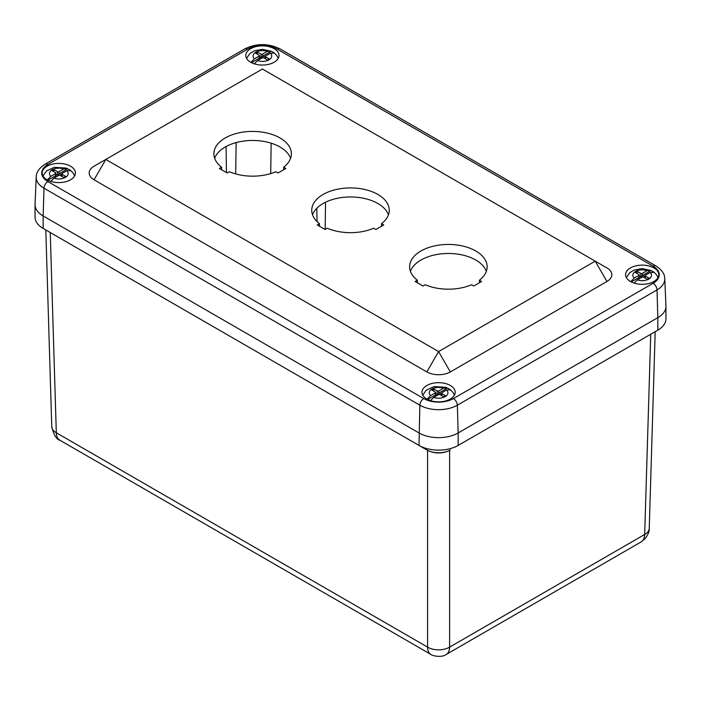 <?xml version="1.0" encoding="UTF-8"?>
<svg xmlns="http://www.w3.org/2000/svg" width="701" height="701" viewBox="0 0 701 701"><rect width="100%" height="100%" fill="white"/><g stroke="black" fill="none" stroke-linecap="round" stroke-linejoin="round"><path stroke-width="1.05" d="M430.8 654.366C432.535 656.171 442.462 657.731 446.379 654.366C448.438 653.095 449.516 650.686 449.613 647.119A15.58 9.306 180 0 1 427.575 647.119C427.671 650.686 428.749 653.095 430.8 654.366L59.962 440.263C57.64 438.844 56.422 436.346 56.317 432.771A15.58 8.99 178.3 0 1 51.76 426.664L51.76 426.664C53.802 435.032 56.536 439.571 59.971 440.263M35.068 204.07A27.681 15.983 0 0 0 35.05 204.648L35.05 217.126A27.681 15.983 0 0 0 43.155 228.43L419.014 445.433A27.681 15.983 0 0 0 458.165 445.433L650.738 334.246L644.683 534.486C644.578 538.061 643.36 540.559 641.038 541.978L645.367 538.386C648.337 534.101 649.625 530.762 649.24 528.379L649.24 528.379A15.58 8.99 -178.3 0 1 644.683 534.486L449.613 647.119L449.613 450.375C442.261 453.845 434.918 453.845 427.575 450.375L426.848 449.954A16.614 9.586 0 0 0 450.34 449.954L449.613 450.375M427.575 450.375L427.575 647.119L56.317 432.771L50.244 232.522L426.848 449.954M50.936 232.925A16.614 9.586 0 0 0 50.989 232.951L43.155 228.43L50.989 232.951M35.05 204.648A27.681 15.983 0 0 0 43.155 215.952L419.014 432.955A27.681 15.983 0 0 0 458.165 432.955L458.165 445.433L650.011 334.666A16.614 9.586 0 0 0 650.064 334.64M43.155 228.43L43.155 215.952L419.014 432.955A27.681 15.983 0 0 0 458.165 432.955L657.845 317.667A27.681 15.983 0 0 0 665.95 306.372A27.681 15.983 0 0 0 665.932 305.785M47.896 164.437L247.576 49.158A20.986 12.11 180 0 1 277.245 49.158L653.104 266.161A20.986 12.11 180 0 1 653.104 283.292L453.424 398.571A20.986 12.11 180 0 1 423.755 398.571L47.896 181.568A20.986 12.11 180 0 1 47.896 164.437A5.538 3.198 60 0 0 45.127 164.165C39.195 168.012 36.224 172.288 36.224 176.994A26.515 15.308 0 0 0 43.988 188.192L419.846 405.196A26.515 15.308 0 0 0 457.341 405.196L458.165 432.955L657.836 317.667L657.845 330.145A27.681 15.983 0 0 0 665.95 318.85L665.95 306.372M221.577 167.189A38.757 22.379 180 0 1 213.866 153.791A38.757 22.379 180 0 1 252.623 131.411A38.757 22.379 180 0 1 291.379 153.791A38.757 22.379 180 0 1 283.66 167.189L285.85 168.459L278.025 172.981L275.835 171.71A38.757 22.379 180 0 1 229.411 171.71L227.22 172.981L219.387 168.459L221.577 167.189L221.577 169.721M283.66 167.189L283.66 169.721M290.582 158.312A38.757 22.379 0 0 0 252.623 140.454A38.757 22.379 0 0 0 214.664 158.312M417.34 280.216A38.757 22.379 180 0 1 409.621 266.809A38.757 22.379 180 0 1 448.377 244.439A38.757 22.379 180 0 1 487.134 266.809A38.757 22.379 180 0 1 479.423 280.216L481.613 281.478L473.78 285.999L471.589 284.729A38.757 22.379 180 0 1 425.165 284.729L422.975 285.999L415.15 281.478L417.34 280.216L417.34 282.74M479.423 280.216L479.423 282.74M486.336 271.331A38.757 22.379 0 0 0 448.377 253.473A38.757 22.379 0 0 0 410.418 271.331M319.463 223.698A38.757 22.379 180 0 1 311.743 210.3A38.757 22.379 180 0 1 350.5 187.921A38.757 22.379 180 0 1 389.257 210.3A38.757 22.379 180 0 1 381.537 223.698L383.736 224.968L375.902 229.49L373.712 228.219A38.757 22.379 180 0 1 327.288 228.219L325.098 229.49L317.264 224.968L319.463 223.698L319.463 226.23M381.537 223.698L381.537 226.23M388.459 214.821A38.757 22.379 0 0 0 350.5 196.963A38.757 22.379 0 0 0 312.541 214.821M426.848 399.044A16.614 9.586 180 0 1 421.984 392.262A16.614 9.586 180 0 1 438.589 382.676A16.614 9.586 180 0 1 455.203 392.262A16.614 9.586 180 0 1 444.951 401.121A16.614 9.586 180 0 1 426.848 399.044M630.436 281.504A16.614 9.586 180 0 1 625.572 274.722A16.614 9.586 180 0 1 642.177 265.136A16.614 9.586 180 0 1 658.791 274.722A16.614 9.586 180 0 1 648.539 283.581A16.614 9.586 180 0 1 630.436 281.504M262.411 69.022L595.202 261.158L438.589 351.578L105.798 159.442L262.411 69.022M250.66 62.249A16.614 9.586 180 0 1 245.797 55.467A16.614 9.586 180 0 1 262.411 45.872A16.614 9.586 180 0 1 279.016 55.467A16.614 9.586 180 0 1 268.763 64.326A16.614 9.586 180 0 1 250.66 62.249M606.943 267.94L596.84 262.104L606.943 267.94A16.614 9.586 180 0 1 606.943 281.504L450.34 371.924A16.614 9.586 180 0 1 426.848 371.924L94.057 179.789A16.614 9.586 180 0 1 94.057 166.225L105.798 159.442L94.057 166.225M47.072 179.789A16.614 9.586 180 0 1 42.209 173.007A16.614 9.586 180 0 1 58.823 163.412A16.614 9.586 180 0 1 75.428 173.007A16.614 9.586 180 0 1 65.175 181.866A16.614 9.586 180 0 1 47.072 179.789M36.224 176.994L35.059 204.254A27.681 15.983 0 0 0 43.164 215.952L43.988 188.192A5.538 3.198 -60 0 1 47.896 181.568M653.104 283.292A5.538 3.198 60 0 1 657.012 289.907L657.836 317.667A27.681 15.983 0 0 0 665.941 305.978L664.776 278.709C664.793 274.038 661.823 269.762 655.873 265.881A5.538 3.198 -60 0 0 653.104 266.161M61.767 174.891L59.445 173.559L58.945 174.426L58.945 171.675A1.06 0.613 180 0 1 57.438 171.675L53.811 169.572L53.811 171.745M58.192 175.723L57.438 175.294L58.945 174.426M57.438 171.675L57.438 175.294L55.87 174.383M58.945 171.675L63.677 168.941L67.655 168.81A14.879 8.587 180 0 1 70.792 170.623L66.805 170.755L62.074 173.48A1.06 0.613 180 0 0 61.767 173.918A1.06 0.613 180 0 0 62.074 174.347L65.71 176.45L63.835 177.537L60.198 175.434A1.06 0.613 180 0 0 58.691 175.434L53.968 178.168L50.709 181.375M47.344 179.938L50.831 176.354L55.563 173.629L55.563 176.372M53.811 169.572L51.927 170.658L55.563 172.761A1.06 0.613 180 0 1 55.87 173.191A1.06 0.613 180 0 1 55.563 173.629M47.887 180.227L55.064 176.082L56.317 176.81M70.792 170.623L73.246 173.182L74.656 175.898M42.98 175.898L46.468 170.939L54.249 167.32L66.017 168.038L67.655 168.81L59.445 173.559M251.475 62.687L258.651 58.542L259.905 59.27M265.67 58.98L265.67 56.807L269.298 58.91L267.423 59.988L263.786 57.894A1.06 0.613 180 0 0 262.279 57.894L257.556 60.628L254.297 63.835M250.932 62.398L254.419 58.814L259.151 56.089A1.06 0.613 180 0 0 259.466 55.651A1.06 0.613 180 0 0 259.151 55.221L255.514 53.118L257.398 52.032L261.026 54.135A1.06 0.613 180 0 0 262.533 54.135L267.265 51.401L271.243 51.269L263.033 56.01L265.355 57.351M246.568 58.358L250.012 53.434L254.349 50.831L262.454 49.315L271.243 51.269A14.879 8.587 180 0 1 274.38 53.083L270.393 53.215L265.67 55.94A1.06 0.613 180 0 0 265.355 56.378L265.355 58.796M261.78 58.183L261.026 57.754L263.033 56.01M257.398 52.032L257.398 54.205M261.026 54.135L261.026 57.754L259.466 56.842M274.38 53.083L276.834 55.642L278.244 58.358M441.534 394.155L439.22 392.814L438.721 393.682L438.721 390.93A1.06 0.613 180 0 1 437.214 390.93L433.577 388.836L433.577 391.009M437.967 394.987L437.214 394.549L438.721 393.682M437.214 390.93L437.214 394.549L435.645 393.647M438.721 390.93L443.444 388.205L447.431 388.074A14.879 8.587 180 0 1 450.559 389.879L446.581 390.01L441.849 392.744A1.06 0.613 180 0 0 441.534 393.173A1.06 0.613 180 0 0 441.849 393.611L445.485 395.706L443.602 396.792L439.974 394.698A1.06 0.613 180 0 0 438.467 394.698L433.735 397.423L430.484 400.63M427.111 399.193L430.607 395.618L435.33 392.884L435.33 395.636M433.577 388.836L431.702 389.922L435.33 392.017A1.06 0.613 180 0 1 435.645 392.455A1.06 0.613 180 0 1 435.33 392.884M427.663 399.482L434.83 395.346L436.083 396.065M450.559 389.879L453.012 392.446L454.432 395.154M422.756 395.154L426.243 390.194L434.024 386.575L445.792 387.303L447.431 388.074L439.22 392.814M631.25 281.942L638.418 277.806L639.671 278.525M645.437 278.236L645.437 276.071L649.073 278.166L647.189 279.252L643.562 277.158A1.06 0.613 180 0 0 642.055 277.158L637.323 279.883L634.072 283.09M630.707 281.653L634.195 278.078L638.926 275.344A1.06 0.613 180 0 0 639.233 274.915A1.06 0.613 180 0 0 638.926 274.477L635.29 272.382L637.165 271.296L640.802 273.39A1.06 0.613 180 0 0 642.309 273.39L647.032 270.665L651.019 270.533L642.808 275.274L645.13 276.615M626.343 277.614L629.787 272.689L634.116 270.087L642.23 268.579L651.019 270.533A14.879 8.587 180 0 1 654.147 272.339L650.169 272.47L645.437 275.204A1.06 0.613 180 0 0 645.13 275.633L645.13 278.06M645.437 276.071A1.06 0.613 180 0 1 645.13 275.633M641.555 277.447L640.802 277.009L642.808 275.274M637.165 271.296L637.165 273.469M640.802 273.39L640.802 277.009L639.233 276.106M654.147 272.339L656.6 274.906L658.02 277.614M226.072 146.527L226.458 172.542M236.158 142.575L235.694 173.918M271.156 143.179L270.7 173.585M316.808 208.285L317.01 221.56M325.553 202.221L325.15 229.464M657.845 330.145L650.011 334.666L657.845 330.145M423.755 398.571A5.538 3.198 -60 0 0 419.846 405.196L419.014 445.433M596.84 262.104L595.202 261.158L596.84 262.104M426.848 371.924L438.589 351.578L450.34 371.924M94.057 179.789L105.798 159.442M606.943 281.504L595.202 261.158M247.576 49.158A5.538 3.198 -120 0 0 244.807 48.886L45.127 164.165M277.245 49.158A5.538 3.198 -60 0 1 280.014 48.886C268.273 43.182 256.54 43.182 244.807 48.886M664.776 278.709A26.515 15.308 0 0 1 657.012 289.907L457.341 405.196A5.538 3.198 -120 0 0 453.424 398.571M62.074 174.347L62.074 176.521M66.805 170.755A9.35 5.398 180 0 1 65.43 177.371A9.35 5.398 180 0 1 53.968 178.168M50.831 176.354A9.35 5.398 180 0 1 52.207 169.738A9.35 5.398 180 0 1 63.677 168.941M259.151 56.089L259.151 58.831M254.419 58.814A9.35 5.398 180 0 1 255.804 52.198A9.35 5.398 180 0 1 267.265 51.401M270.393 53.215A9.35 5.398 180 0 1 269.018 59.83A9.35 5.398 180 0 1 257.556 60.628M262.533 56.877L262.533 54.135M441.849 393.611L441.849 395.776M446.581 390.01A9.35 5.398 180 0 1 445.196 396.626A9.35 5.398 180 0 1 433.735 397.423M430.607 395.618A9.35 5.398 180 0 1 431.982 389.002A9.35 5.398 180 0 1 443.444 388.205M638.926 275.344L638.926 278.095M634.195 278.078A9.35 5.398 180 0 1 635.57 271.453A9.35 5.398 180 0 1 647.032 270.665M650.169 272.47A9.35 5.398 180 0 1 648.793 279.086A9.35 5.398 180 0 1 637.323 279.883M642.309 276.141L642.309 273.39M641.038 541.978L446.379 654.366M45.81 229.963L51.76 426.664M655.19 331.678L649.24 528.379M280.014 48.886L655.873 265.881M61.767 173.918L61.767 176.337M55.87 173.191L55.87 176.556M259.466 55.651L259.466 59.015M441.534 393.173L441.534 395.601M435.645 392.455L435.645 395.811M639.233 274.915L639.233 278.271"/></g></svg>
